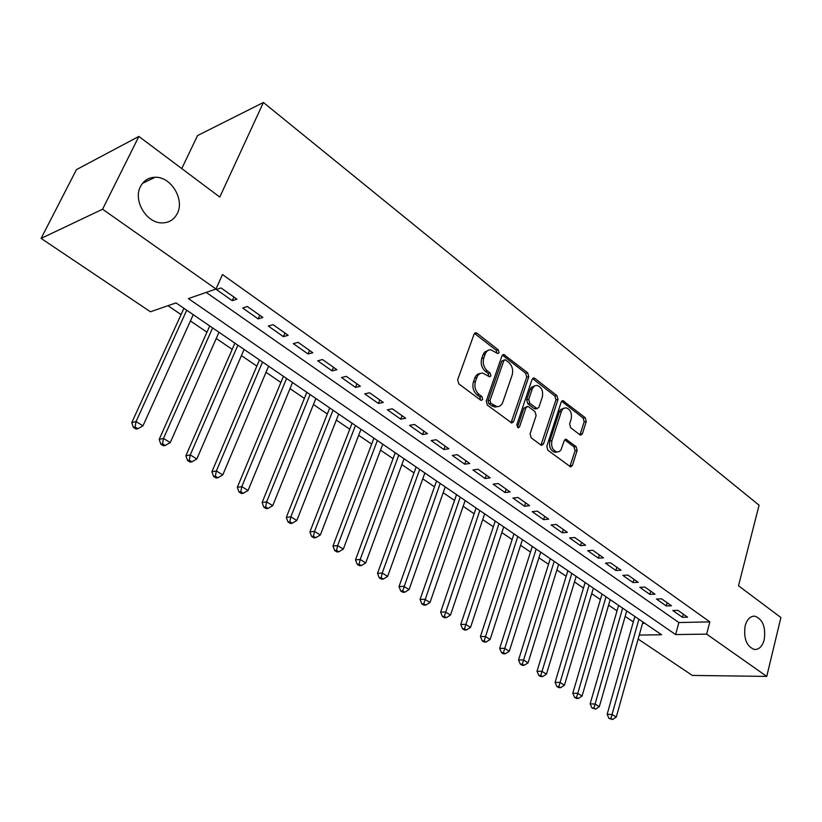<?xml version="1.0" encoding="UTF-8"?>
<svg xmlns="http://www.w3.org/2000/svg" width="822" height="822" viewBox="0 0 822 822"><rect width="100%" height="100%" fill="white"/><g stroke="black" fill="none" stroke-linecap="round" stroke-linejoin="round"><path stroke-width="1.23" d="M499.057 352.638L498.276 349.823L477.017 333.218L475.866 332.766L474.089 334.133L457.659 379.754L458.81 383.874L480.634 400.129L481.363 400.417L482.678 399.4L481.887 396.564L479.103 394.478C475.322 391.025 474.109 386.679 475.465 381.429L476.811 377.617C478.024 374.555 479.986 373.034 482.699 373.075L489.655 376.836L490.929 375.849L490.138 373.024L487.384 370.917C483.655 367.444 482.452 363.118 483.788 357.94L485.124 354.19C486.285 351.22 488.186 349.74 490.806 349.761L497.824 353.604L499.057 352.638M496.971 353.224L496.241 350.285L474.479 333.413M480.531 400.057L479.843 396.964L477.058 394.879L479.103 394.478M488.813 376.466L488.104 373.455L485.35 371.349L487.384 370.917M745.153 625.85C743.437 638.417 746.489 646.298 754.319 649.483C759.014 649.729 762.313 646.462 764.224 639.701C765.899 627.165 762.816 619.326 754.966 616.192C750.363 615.966 747.095 619.182 745.153 625.85M140.48 186.573C132.794 200.558 146.717 223.512 162.263 222.896C169.168 222.752 174.192 219.577 177.357 213.36C184.796 199.325 170.925 176.504 155.153 177.264C148.525 177.47 143.634 180.573 140.48 186.573M579.839 434.766L580.722 435.126L582.408 433.718L586.261 421.511L585.233 417.71L562.906 400.633L561.221 402.009L546.805 446.336L547.873 450.24L570.643 466.906L572.4 465.447L577.136 450.425L576.099 446.603L565.988 439.236L564.252 440.664L560.943 450.024L559.227 451.576L557.141 451.997C552.651 450.456 550.915 446.675 551.922 440.654L561.549 411L563.183 408.668L565.885 407.774C570.376 409.294 572.133 413.055 571.177 419.076L569.636 423.885L570.673 427.728L579.839 434.766M639.269 635.057L661.576 634.759L176.011 302.897L150.457 311.785L41.1 238.401L76.456 169.609L138.867 136.442L219.782 197.064L263.41 102.493L759.076 505.191L738.505 585.767L780.9 617.528L766.741 676.403L692.33 675.427L638.139 639.064M138.867 136.442L102.586 209.22L215.991 288.995L188.402 298.592L675.633 634.563L706.653 634.132L766.741 676.403M206.199 292.406L678.869 622.552L709.848 621.874L222.474 274.548L215.991 288.995M709.848 621.874L706.653 634.132M528.772 376.733L527.693 372.787L503.752 354.508L501.995 355.875L486.234 401.095L487.354 405.143L511.787 423.001L513.627 421.552L528.772 376.733L526.727 377.154L525.648 373.219L502.396 355.145M534.834 378.367L556.946 395.629L557.994 399.502L543.506 443.87L541.708 445.329L540.794 444.959L531.166 437.787L530.087 433.841L536.129 415.624L535.05 411.688L528.659 406.818L527.673 406.428L525.895 407.846L519.504 426.885L518.22 427.913L516.781 424.861L532.111 379.332L533.827 377.956L534.834 378.367L532.79 378.778L554.891 396.009L556.946 395.629M236.911 299.146L221.026 287.936L216.402 289.539L232.266 300.688L236.911 299.146M262.855 317.456L247.371 306.524L242.696 308.034L258.159 318.905L262.855 317.456M288.152 335.304L273.048 324.649L268.332 326.057L283.405 336.66L288.152 335.304M312.822 352.72L298.098 342.322L293.331 343.637L308.034 353.974L312.822 352.72M336.886 369.695L322.522 359.563L317.713 360.786L332.057 370.876L336.886 369.695M360.375 386.268L346.35 376.373L341.5 377.514L355.505 387.368L360.375 386.268M383.299 402.451L369.612 392.782L364.721 393.851L378.387 403.458L383.299 402.451M405.678 418.244L392.31 408.811L387.398 409.798L400.746 419.179L405.678 418.244M427.543 433.667L414.483 424.45L409.541 425.364L422.57 434.54L427.543 433.667M448.894 448.74L436.143 439.739L431.17 440.582L443.901 449.542L448.894 448.74M469.763 463.464L457.299 454.669L452.306 455.439L464.749 464.204L469.763 463.464M490.169 477.859L477.983 469.259L472.958 469.968L485.134 478.527L490.169 477.859M510.113 491.936L498.194 483.531L493.159 484.179L505.057 492.542L510.113 491.936M529.615 505.694L517.963 497.474L512.907 498.06L524.549 506.249L529.615 505.694M548.695 519.165L537.3 511.12L532.224 511.654L543.609 519.658L548.695 519.165M567.365 532.337L556.217 524.467L551.12 524.939L562.269 532.779L567.365 532.337M585.634 545.233L574.722 537.526L569.615 537.948L580.527 545.623L585.634 545.233M603.523 557.85L592.837 550.308L587.72 550.689L598.406 558.2L603.523 557.85M621.031 570.211L610.571 562.823L605.444 563.152L615.904 570.509L621.031 570.211M638.18 582.305L627.936 575.081L622.809 575.359L633.043 582.562L638.18 582.305M654.98 594.162L644.941 587.083L639.804 587.319L649.842 594.378L654.98 594.162M671.44 605.773L661.607 598.837L656.459 599.033L666.293 605.948L671.44 605.773M672.786 610.51L682.424 617.291L687.572 617.158L677.934 610.356L672.786 610.51M167.955 305.702L181.076 314.61M190.416 320.96L206.949 332.191M216.237 338.5L232.194 349.35M241.421 355.618L256.834 366.088M266.009 372.325L280.888 382.435M290.002 388.631L304.376 398.403M313.429 404.547L327.32 413.99M336.311 420.093L349.74 429.218M358.669 435.29L371.647 444.106M380.524 450.137L393.06 458.666M401.876 464.656L414 472.897M422.765 478.846L434.489 486.809M443.192 492.717L454.525 500.423M463.166 506.301L474.13 513.75M482.72 519.586L493.323 526.789M501.852 532.584L512.106 539.551M520.583 545.315L530.498 552.055M538.924 557.778L548.521 564.293M556.884 569.985L566.173 576.294M574.486 581.935L583.466 588.038M591.717 593.659L600.409 599.557M608.619 605.136L617.024 610.849M625.172 616.387L633.31 621.915M642.557 623.333L644.797 623.282M263.41 102.493L197.547 135.568L181.754 168.572M41.1 238.401L102.586 209.22M678.869 622.552L675.633 634.563M232.266 300.688L233.89 297.019M258.159 318.905L259.731 315.247M283.405 336.66L284.926 333.033M308.034 353.974L309.504 350.378M332.057 370.876L333.485 367.3M355.505 387.368L356.892 383.812M378.387 403.458L379.743 399.934M400.746 419.179L402.05 415.675M422.57 434.54L423.844 431.057M443.901 449.542L445.134 446.089M464.749 464.204L465.951 460.772M485.134 478.527L486.295 475.126M505.057 492.542L506.188 489.162M524.549 506.249L525.638 502.889M543.609 519.658L544.678 516.329M562.269 532.779L563.306 529.471M580.527 545.623L581.534 542.335M598.406 558.2L599.382 554.922M615.904 570.509L616.86 567.262M633.043 582.562L633.968 579.335M649.842 594.378L650.736 591.172M666.293 605.948L667.166 602.762M682.424 617.291L683.277 614.126M488.422 350.223L484.487 352.165L483.089 354.652L485.124 354.19M485.35 371.349C481.62 367.886 480.418 363.571 481.754 358.402L483.089 354.652M480.315 373.496C477.757 373.62 475.917 375.14 474.777 378.048L476.811 377.617M477.058 394.879C473.287 391.436 472.075 387.09 473.431 381.86L474.777 378.048M511.068 422.785L526.727 377.154M505.787 360.087L505.037 359.779L503.804 360.745L490.015 400.396L490.806 403.222L496.961 406.685C499.694 406.736 501.667 405.195 502.858 402.071L512.137 375.058C513.421 369.972 512.24 365.718 508.623 362.297L505.787 360.087M504.472 359.902L501.769 361.197L503.804 360.745M497.197 406.695L494.906 407.065L491.659 405.78L488.761 403.612L487.97 400.787L501.769 361.197M540.958 445.072L555.939 399.872L554.891 396.009M526.943 406.561L523.84 408.215L517.449 427.235L519.504 426.885M542.335 396.923C543.342 390.769 541.503 386.915 536.807 385.374L534.403 386.011L532.379 388.59L528.731 399.4L529.82 403.345L537.177 408.616L538.924 407.198L542.335 396.923M534.865 385.754L531.341 387.306L530.149 389.484L532.194 389.083M535.821 408.853L534.146 408.596L527.765 403.715L526.686 399.78L530.149 389.484M564.118 408.092L560.481 409.664L559.309 411.853L561.375 411.493M556.782 452.049L555.066 452.306C550.586 450.764 548.849 446.983 549.856 440.972L559.309 411.853M569.852 466.608L575.071 450.723L574.023 446.901L564.693 439.832M579.931 434.828L584.195 421.85L583.168 418.059L561.611 401.259M183.943 308.312L131.787 422.58L136.041 421.563L142.966 425.827L193.262 314.682M186.728 310.213L136.041 421.563L135.096 426.988L133.39 427.389L136.164 429.084L137.87 428.694L135.096 426.988M142.966 425.827L137.87 428.694M133.39 427.389L131.787 422.58M209.733 325.944L159.18 439.39L163.496 438.455L170.246 442.616L218.991 332.273M212.621 327.916L163.496 438.455L162.53 443.798L160.804 444.168L163.506 445.822L165.243 445.452L162.53 443.798M170.246 442.616L165.243 445.452M160.804 444.168L159.18 439.39M234.897 343.144L185.885 455.778L190.252 454.926L196.838 458.974L244.093 349.422M237.877 345.178L190.252 454.926L189.276 460.186L187.529 460.515L190.159 462.128L191.916 461.8L189.276 460.186M196.838 458.974L191.916 461.8M187.529 460.515L185.885 455.778M259.454 359.923L211.922 471.756L216.35 470.975L222.772 474.931L268.599 366.17M262.526 362.019L216.35 470.975L215.354 476.154L213.586 476.462L216.155 478.034L217.922 477.736L215.354 476.154M222.772 474.931L217.922 477.736M213.586 476.462L211.922 471.756M283.436 376.312L237.322 487.343L241.802 486.645L248.059 490.498L292.519 382.518M286.59 378.469L241.802 486.645L240.784 491.741L238.997 492.008L241.504 493.539L243.302 493.272L240.784 491.741M248.059 490.498L243.302 493.272M238.997 492.008L237.322 487.343M306.853 392.31L262.105 502.55L266.626 501.923L272.74 505.684L315.874 398.485M310.079 394.529L266.626 501.923L265.609 506.938L263.79 507.184L266.246 508.684L268.054 508.438L265.609 506.938M272.74 505.684L268.054 508.438M263.79 507.184L262.105 502.55M329.725 407.948L286.292 517.398L290.854 516.833L296.824 520.501L338.685 414.072M333.033 410.209L290.854 516.833L289.827 521.775L287.998 521.991L290.382 523.45L292.211 523.244L289.827 521.775M296.824 520.501L292.211 523.244M287.998 521.991L286.292 517.398M352.073 423.217L309.904 531.885L314.518 531.392L320.344 534.978L360.971 429.31M355.453 425.529L314.518 531.392L313.47 536.263L311.62 536.447L313.953 537.876L315.802 537.691L313.47 536.263M320.344 534.978L315.802 537.691M311.62 536.447L309.904 531.885M373.907 438.147L332.961 546.034L337.616 545.603L343.308 549.106L382.754 444.199M377.36 440.5L337.616 545.603L336.558 550.401L334.698 550.565L336.979 551.963L338.839 551.798L336.558 550.401M343.308 549.106L338.839 551.798M334.698 550.565L332.961 546.034M395.259 452.737L355.494 559.864L360.18 559.484L365.739 562.906L404.054 458.748M398.773 455.141L360.18 559.484L359.111 564.221L357.241 564.365L359.461 565.721L361.341 565.587L359.111 564.221M365.739 562.906L361.341 565.587M357.241 564.365L355.494 559.864M416.138 467.009L377.504 573.376L382.22 573.057L387.655 576.397L424.871 472.979M419.713 469.454L382.22 573.057L381.151 577.722L379.261 577.835L381.439 579.171L383.319 579.048L381.151 577.722M387.655 576.397L383.319 579.048M379.261 577.835L377.504 573.376M436.564 480.973L399.019 586.579L403.766 586.312L409.079 589.58L445.236 486.901M440.191 483.449L402.688 590.915L400.787 591.008L402.914 592.313L404.814 592.21L402.688 590.915M409.079 589.58L404.814 592.21M400.787 591.008L399.019 586.579M456.539 494.628L420.063 599.485L424.83 599.269L430.019 602.464L465.16 500.516M460.217 497.135L423.741 603.81L421.83 603.882L423.905 605.156L425.817 605.084L423.741 603.81M430.019 602.464L425.817 605.084M421.83 603.882L420.063 599.485M476.092 507.986L440.633 612.113L445.421 611.948L450.497 615.072L484.651 513.842M479.822 510.534L444.322 616.418L442.4 616.479L444.435 617.723L446.356 617.661L444.322 616.418M450.497 615.072L446.356 617.661M442.4 616.479L440.633 612.113M495.234 521.066L460.752 624.453L465.56 624.34L470.533 627.402L503.732 526.881M499.005 523.645L464.461 628.748L462.529 628.789L464.522 630.012L466.444 629.971L464.461 628.748M470.533 627.402L466.444 629.971M462.529 628.789L460.752 624.453M513.966 533.868L480.428 636.536L485.268 636.464L490.128 639.454L522.412 539.643M517.788 536.478L484.158 640.821L482.226 640.841L484.168 642.033L486.1 642.013L484.158 640.821M490.128 639.454L486.1 642.013M482.226 640.841L480.428 636.536M532.307 546.404L499.694 648.353L504.544 648.332L509.301 651.26L540.712 552.148M536.17 549.045L503.434 652.627L501.492 652.627L503.393 653.798L505.335 653.788L503.434 652.627M509.301 651.26L505.335 653.788M501.492 652.627L499.694 648.353M550.278 558.683L518.548 659.932L523.419 659.943L528.073 662.809L558.621 564.385M554.182 561.354L522.299 664.186L520.347 664.166L522.217 665.306L524.159 665.327L522.299 664.186M528.073 662.809L524.159 665.327M520.347 664.166L518.548 659.932M567.879 570.715L537.013 671.255L541.893 671.317L546.455 674.122L576.171 576.386M571.814 573.407L540.763 675.499L538.811 675.468L540.64 676.588L542.592 676.619L540.763 675.499M546.455 674.122L542.592 676.619M538.811 675.468L537.013 671.255M585.13 582.51L555.086 682.352L559.977 682.445L564.447 685.188L593.361 588.131M589.097 585.223L558.857 686.576L556.895 686.534L558.683 687.624L560.645 687.675L558.857 686.576M564.447 685.188L560.645 687.675M556.895 686.534L555.086 682.352M602.033 594.059L572.79 693.213L577.702 693.347L582.068 696.039L610.212 599.649M606.03 596.793L576.561 697.426L574.599 697.364L576.356 698.443L578.318 698.495L576.561 697.426M582.068 696.039L578.318 698.495M574.599 697.364L572.79 693.213M618.606 605.382L590.134 703.858L595.056 704.033L599.341 706.663L626.734 610.941M622.634 608.136L593.916 708.061L591.953 707.989L595.631 709.109L593.916 708.061M599.341 706.663L595.631 709.109M591.953 707.989L590.134 703.858M634.851 616.49L607.139 714.297L612.061 714.493L616.264 717.072L642.927 622.007M638.91 619.264L610.921 718.469L608.948 718.387L612.606 719.507L610.921 718.469M616.264 717.072L612.606 719.507M608.948 718.387L607.139 714.297M496.241 350.285L498.276 349.823M479.843 396.964L481.887 396.564M488.104 373.455L490.138 373.024M481.754 358.402L483.788 357.94M473.431 381.86L475.465 381.429M474.982 333.722L477.017 333.218M511.572 421.902L513.627 421.552M502.787 355.392L504.831 354.94M525.648 373.219L527.693 372.787M487.97 400.787L490.015 400.396M488.761 403.612L490.806 403.222M491.659 405.78L493.703 405.4M555.939 399.872L557.994 399.502M541.441 444.188L543.506 443.87M523.84 408.215L525.895 407.846M526.686 399.78L528.731 399.4M527.765 403.715L529.82 403.345M534.146 408.596L536.211 408.226M549.856 440.972L551.922 440.654M564.817 439.914L566.882 439.595M574.023 446.901L576.099 446.603M575.071 450.723L577.136 450.425M570.324 465.725L572.4 465.447M561.796 401.393L563.851 401.023M583.168 418.059L585.233 417.71M584.195 421.85L586.261 421.511M580.342 434.047L582.408 433.718M142.494 183.357L155.153 177.264M753.003 616.243L754.966 616.192M474.982 332.982L475.866 332.766M502.941 354.683L503.752 354.508M494.906 407.065L496.961 406.685M535.112 408.986L537.177 408.616M533.088 378.11L533.827 377.956M555.066 452.306L557.141 451.997M565.351 439.328L565.988 439.236M562.238 400.756L562.906 400.633"/></g></svg>
